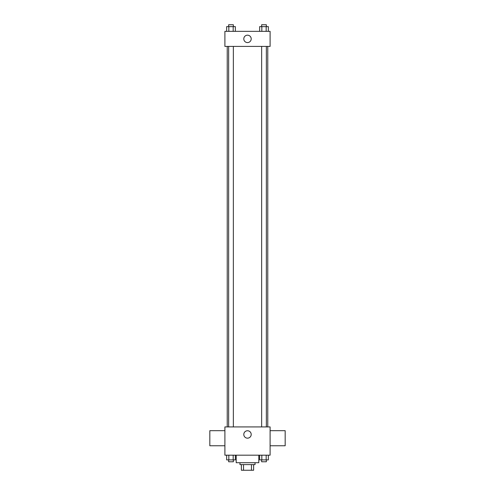<?xml version="1.0" encoding="UTF-8"?>
<svg xmlns="http://www.w3.org/2000/svg" width="495" height="495" viewBox="0 0 495 495"><rect width="100%" height="100%" fill="white"/><g stroke="black" fill="none" stroke-linecap="round" stroke-linejoin="round"><path stroke-width="0.74" d="M251.466 464.601L251.466 470.25L241.381 470.25L241.381 464.601M251.466 470.25L253.619 470.25L253.619 464.601L253.619 470.25M255.036 462.714L255.036 464.601L239.964 464.601L239.964 462.714M243.534 464.601L243.534 470.25M236.195 455.177L236.195 462.714L258.805 462.714L258.805 455.177M270.103 455.177L224.897 455.177L224.897 426.925L270.103 426.925L270.103 455.177M251.206 434.462A3.706 3.706 0 0 1 245.65 437.667A3.706 3.706 0 0 1 245.65 431.25A3.706 3.706 0 0 1 251.206 434.462M270.103 445.76L285.176 445.76L285.176 430.693L270.103 430.693M224.897 430.693L209.824 430.693L209.824 445.76L224.897 445.76M267.77 46.412L267.77 426.925M261.645 426.925L261.645 46.412M233.355 46.412L233.355 426.925M270.103 46.412L224.897 46.412L224.897 31.346L270.103 31.346L270.103 46.412M251.206 38.876A3.706 3.706 0 0 1 245.65 42.087A3.706 3.706 0 0 1 245.65 35.671A3.706 3.706 0 0 1 251.206 38.876M268.352 31.346L268.352 26.631L259.652 26.631L259.652 31.346M266.174 26.631L266.174 31.346M261.824 26.631L261.824 31.346M261.645 26.631L261.645 24.75L266.353 24.75L266.353 26.631M235.348 31.346L235.348 26.631L226.648 26.631L226.648 31.346M233.176 26.631L233.176 31.346M228.826 26.631L228.826 31.346M228.647 26.631L228.647 24.75L233.355 24.75L233.355 26.631M268.352 455.177L268.352 459.892L259.652 459.892L259.652 455.177M266.174 455.177L266.174 459.892M261.824 455.177L261.824 459.892M266.353 459.892L266.353 461.773L261.645 461.773L261.645 459.892M235.348 455.177L235.348 459.892L226.648 459.892L226.648 455.177M233.176 455.177L233.176 459.892M228.826 455.177L228.826 459.892M233.355 459.892L233.355 461.773L228.647 461.773L228.647 459.892M227.23 46.412L227.23 426.925M266.353 426.925L266.353 46.412M228.647 46.412L228.647 426.925"/></g></svg>
